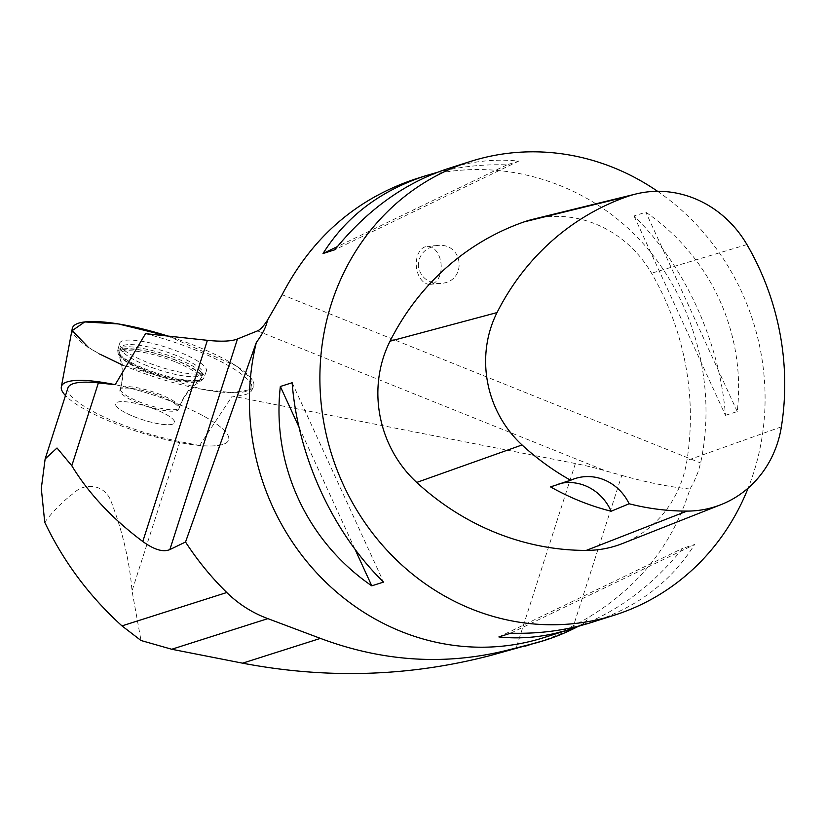 <?xml version="1.0" encoding="UTF-8"?>
<svg xmlns="http://www.w3.org/2000/svg" width="826" height="826" viewBox="0 0 826 826"><rect width="100%" height="100%" fill="white"/><g stroke="black" fill="none" stroke-linecap="round" stroke-linejoin="round"><path stroke-width="0.62" stroke-dasharray="4.13 3.1" d="M72.254 328.593A95.197 21.517 -162.2 0 0 93.555 350.575A95.197 21.517 -162.2 0 0 189.877 386.774A95.197 21.517 -162.2 0 0 253.458 386.774A95.197 21.517 -162.2 0 0 167.905 336.068L236.184 365.887L252.126 379.64L250.732 389.604L231.817 392.68L201.998 389.273L121.536 364.586M123.095 349.253A45.544 10.294 17.8 0 1 119.656 343.275A45.544 10.294 17.8 0 1 155.629 344.225A45.544 10.294 17.8 0 1 202.989 364.958A45.544 10.294 17.8 0 1 206.376 371.122A45.544 10.294 17.8 0 1 170.053 369.872A45.544 10.294 17.8 0 1 123.095 349.253M117.901 407.837A30.944 6.99 17.8 0 1 115.588 403.707A30.944 6.99 17.8 0 1 147.183 406.506A30.944 6.99 17.8 0 1 174.503 422.633A30.944 6.99 17.8 0 1 149.94 421.88A30.944 6.99 17.8 0 1 117.901 407.837M67.949 387.9A84.273 19.05 17.8 0 0 179.944 441.621L199.582 445.482A87.773 19.845 -162.2 0 0 228.41 440.526A87.773 19.845 -162.2 0 0 115.186 384.699A87.773 19.845 17.8 0 1 228.41 440.526A87.773 19.845 17.8 0 1 169.784 440.526A87.773 19.845 17.8 0 1 80.979 407.156A87.773 19.845 17.8 0 1 68.052 398.039A87.773 19.845 17.8 0 1 65.481 395.582M44.738 522.28C52.916 511.222 62.6 501.496 73.793 493.101C84.015 482.756 104.355 483.571 111.014 501.217C122.547 531.211 129.548 561.091 132.026 590.858L141.019 640.511M199.582 445.482L232.24 396.098L575.392 463.531A97.107 21.951 17.8 0 1 605.881 470.954L621.761 475.384L572.387 629.164L540.049 641.833M657.579 191.312A237.991 220.976 -107.7 0 1 754.995 468.321A237.991 220.976 -107.7 0 1 748.139 488.083M544.241 637.507A237.991 220.976 72.3 0 0 589.444 616.805C639.489 586.326 672.994 543.735 689.968 489.023L693.551 482.818L698.29 471.44L700.613 462.963C718.114 381.395 692.157 291.846 634.316 234.233C576.3 176.795 490.386 155.247 414.838 179.18M591.994 622.298C637.218 607.461 671.404 581.535 694.563 544.53L682.772 548.288C653.304 584.736 619.242 610.507 580.606 625.592M436.995 172.458C459.215 166.697 482.529 164.167 506.927 164.859L518.718 161.111C495.228 158.644 471.501 161.194 447.527 168.762M725.465 415.323L737.257 411.565C746.136 333.57 710.969 256.896 645.829 212.21L634.038 215.968C684.661 265.28 719.828 341.954 725.465 415.323L634.038 215.968M145.541 333.663A94.722 21.414 17.8 0 1 251.858 390.202A94.722 21.414 17.8 0 1 232.24 396.098M155.99 409.686A30.944 6.99 -162.2 0 0 115.588 403.707A30.944 6.99 -162.2 0 0 142.908 419.825A30.944 6.99 -162.2 0 0 174.503 422.633A30.944 6.99 -162.2 0 0 155.99 409.686M572.387 629.164L584.519 622.949A240.851 223.629 -107.7 0 1 577.539 626.738M584.519 622.949L589.444 616.805M689.968 489.023C669.473 486.979 646.737 482.436 621.761 475.384M533.09 219.231A114.236 106.069 -107.7 0 1 651.549 273.21A266.55 247.49 -107.7 0 1 686.943 460.505A114.236 106.069 -107.7 0 1 622.525 543.518M550.56 486.906A47.598 44.191 -107.7 0 1 556.538 484.47A47.598 44.191 -107.7 0 1 561.969 483.138M292.136 382.727L383.563 582.082M298.991 427.145L355.004 549.269M518.718 161.111L334.829 249.762M506.927 164.859L337.39 246.592M737.257 411.565L645.829 212.21M510.675 633.191L694.563 544.53M498.883 636.939L682.772 548.288M418.338 266.178C418.606 254.614 424.946 247.717 437.357 245.487C463.892 242.224 467.495 281.976 440.795 283.411C428.075 283.359 420.589 277.619 418.338 266.178M146.667 365.526A43.045 9.736 17.8 0 1 120.885 347.612A43.045 9.736 17.8 0 1 164.87 351.411A43.045 9.736 17.8 0 1 202.845 373.93A43.045 9.736 17.8 0 1 146.667 365.526M440.351 273.623A19.039 12.411 85 0 0 427.052 246.396A19.039 12.411 85 0 0 416.356 266.354A19.039 12.411 85 0 0 430.398 284.33A19.039 12.411 85 0 0 440.351 273.623M88.155 347.178L99.636 354.034M200.635 371.483A45.254 10.232 -162.2 0 0 153.564 350.885A45.254 10.232 -162.2 0 0 117.808 349.935A45.254 10.232 -162.2 0 0 157.807 373.424A45.254 10.232 -162.2 0 0 203.991 377.606A45.254 10.232 -162.2 0 0 200.635 371.483M199.52 372.98A44.583 10.077 17.8 0 1 201.41 380.549A44.583 10.077 17.8 0 1 157.332 374.89A44.583 10.077 17.8 0 1 118.201 353.827A44.583 10.077 17.8 0 1 149.217 351.711A44.583 10.077 17.8 0 1 199.52 372.98M176.527 404.977A30.944 6.99 -162.2 0 0 144.488 390.935A30.944 6.99 -162.2 0 0 119.925 390.192A30.944 6.99 -162.2 0 0 122.248 394.312A30.944 6.99 -162.2 0 0 154.276 408.364A30.944 6.99 -162.2 0 0 178.839 409.107A30.944 6.99 -162.2 0 0 176.527 404.977M179.944 441.621L132.026 590.858M575.392 463.531L515.951 648.658M257.516 330.885L605.881 470.954M282.151 294.717L700.613 462.963M746.941 244.579L651.549 273.21M781.375 426.835L686.943 460.505M175.649 360.219A42.838 9.685 -162.2 0 0 119.677 352.052A42.838 9.685 -162.2 0 0 145.335 369.883A42.838 9.685 -162.2 0 0 201.245 378.236A42.838 9.685 -162.2 0 0 175.649 360.219M160.802 394.704A30.944 6.99 -162.2 0 0 120.389 388.736A30.944 6.99 -162.2 0 0 147.709 404.854A30.944 6.99 -162.2 0 0 179.304 407.652A30.944 6.99 -162.2 0 0 160.802 394.704M174.978 361.757A42.271 9.561 -162.2 0 0 119.873 355.366A42.271 9.561 -162.2 0 0 157.095 375.613A42.271 9.561 -162.2 0 0 199.159 380.817A42.271 9.561 -162.2 0 0 174.978 361.757M251.858 390.202L253.458 386.774M202.845 373.93L201.245 378.236L194.864 384.121C187.647 390.326 182.463 398.173 179.304 407.652L178.839 409.107C182.432 398.462 188.442 389.965 196.846 383.594L201.41 380.549L203.991 377.606L206.376 371.122M120.885 347.612L119.677 352.052L121.443 360.549C123.694 369.8 123.342 379.196 120.389 388.736L119.925 390.192C123.198 379.444 123.27 369.036 120.131 358.969L118.201 353.827L117.808 349.935L119.656 343.275M575.237 478.512L556.538 484.47M437.357 245.487L427.052 246.396M440.795 283.411L430.398 284.33"/><path stroke-width="1.24" d="M88.155 347.178L72.254 330.606L84.737 321.933L118.428 323.937L167.905 336.068A95.197 21.517 -162.2 0 0 72.254 328.593L61.33 386.888A87.773 19.845 17.8 0 1 115.186 384.699L98.397 382.892L71.8 465.74L57.015 448.002L45.141 458.936L41.3 488.486L44.738 522.28C63.478 561.628 89.218 596.165 121.98 625.891L226.768 592.521C211.177 577.188 197.435 560.358 185.53 542.021L169.867 549.569L237.475 338.98A97.107 21.951 17.8 0 1 207.388 340.312L145.541 333.663L115.186 384.699M65.481 395.582A87.773 19.845 17.8 0 1 61.33 386.888M45.141 458.936L67.949 387.9A84.273 19.05 17.8 0 1 98.397 382.892M121.98 625.891L141.019 640.511L171.736 649.257L267.861 618.633C252.374 612.882 238.673 604.178 226.768 592.521M577.539 626.738A240.851 223.629 -107.7 0 1 544.84 640.315L491.294 655.286L506.875 650.33C444.915 665.673 382.758 661.688 320.416 638.384L267.861 618.633M171.736 649.257L242.586 663.175C327.075 679.251 409.975 676.618 491.294 655.286M71.8 465.74C88.64 493.483 112.305 518.738 142.784 541.505C154.204 549.755 163.228 552.439 169.867 549.569M748.139 488.083A237.991 220.976 -107.7 0 1 614.72 615.06A237.991 220.976 -107.7 0 1 385.597 548.743A237.991 220.976 -107.7 0 1 331.474 303.452A237.991 220.976 -107.7 0 1 470.252 161.524A237.991 220.976 -107.7 0 1 657.579 191.312M470.252 161.524L447.527 168.762C404.802 182.814 367.229 209.814 334.829 249.762L323.038 253.52C346.197 216.515 380.383 190.589 425.607 175.752L414.838 179.18C356.089 199.004 311.867 237.516 282.151 294.717L267.469 320.209C266.282 326.611 262.565 334.034 256.328 342.47A237.991 220.976 72.3 0 0 321.077 577.508A237.991 220.976 72.3 0 0 544.241 637.507L570.074 629.288C546.11 636.856 522.373 639.407 498.883 636.939L510.675 633.191C539.409 633.986 566.512 630.352 591.994 622.298L614.72 615.06M580.606 625.592L570.074 629.288M425.607 175.752L436.995 172.458M280.344 386.485L292.136 382.727C297.773 456.097 332.94 532.77 383.563 582.082L371.772 585.83C306.632 541.154 271.465 464.48 280.344 386.485L298.991 427.145M237.475 338.98L257.516 330.885C260.335 329.677 263.649 326.115 267.469 320.209M506.875 650.33L532.749 643.774A240.851 223.629 -107.7 0 0 544.84 640.315M256.328 342.47L185.53 542.021M721.005 504.634L622.525 543.518A114.236 106.069 -107.7 0 1 586.212 550.415A266.55 247.49 -107.7 0 1 416.717 482.436A114.236 106.069 -107.7 0 1 390.027 341.2A266.55 247.49 -107.7 0 1 524.138 221.874A114.236 106.069 -107.7 0 1 533.09 219.231L635.927 193.986A107.06 99.409 -107.7 0 1 746.941 244.579A259.385 240.831 -107.7 0 1 781.375 426.835A107.06 99.409 -107.7 0 1 721.005 504.634A107.06 99.409 -107.7 0 1 686.984 511.098A259.385 240.831 -107.7 0 1 629.133 503.767L611.137 511.242A260.706 242.059 72.3 0 1 550.56 486.906L570.663 480.278A259.385 240.831 -107.7 0 1 522.042 444.956A107.06 99.409 -107.7 0 1 497.035 312.579A259.385 240.831 -107.7 0 1 627.533 196.474A107.06 99.409 -107.7 0 1 635.927 193.986M570.663 480.278A47.598 44.191 -107.7 0 1 575.237 478.512A47.598 44.191 -107.7 0 1 629.133 503.767M561.969 483.138A47.598 44.191 -107.7 0 1 611.137 511.242M355.004 549.269L371.772 585.83M337.39 246.592L323.038 253.52M99.636 354.034L121.536 364.586M497.035 312.579L390.027 341.2M627.533 196.474L524.138 221.874M686.984 511.098L586.212 550.415M522.042 444.956L416.717 482.436M142.784 541.505L207.388 340.312M242.586 663.175L320.416 638.384M525.16 646.19L532.749 643.774"/></g></svg>
